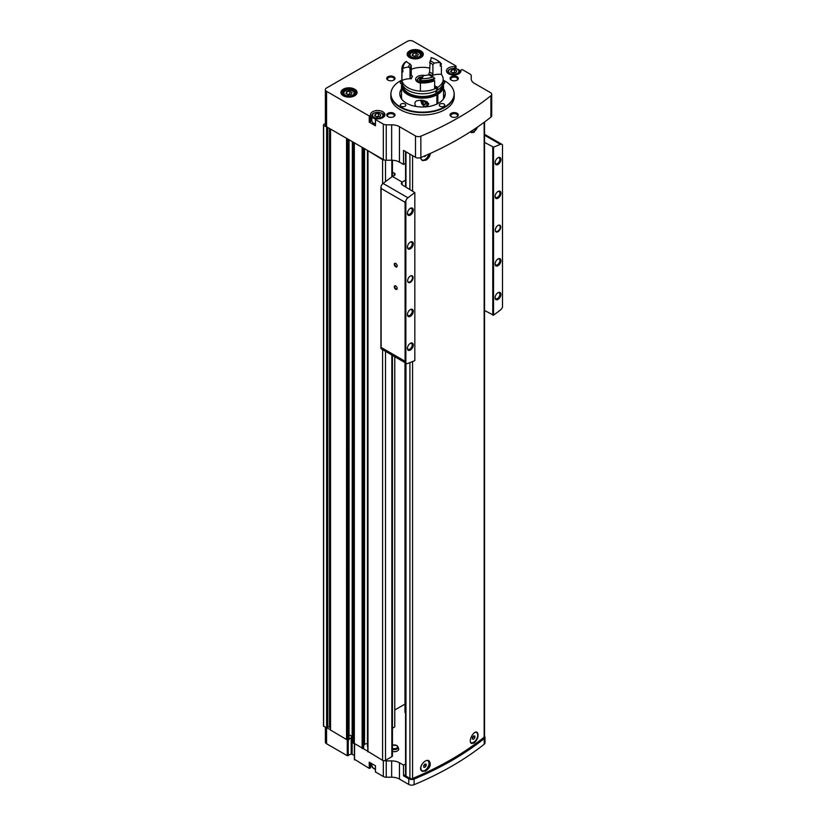 <?xml version="1.0" encoding="UTF-8"?>
<svg xmlns="http://www.w3.org/2000/svg" width="826" height="826" viewBox="0 0 826 826"><rect width="100%" height="100%" fill="white"/><g stroke="black" fill="none" stroke-linecap="round" stroke-linejoin="round"><path stroke-width="1.24" d="M476.385 732.476A5.772 3.335 120 0 0 476.251 732.394A5.772 3.335 120 0 0 475.704 732.177M476.891 732.27A6.195 3.583 -60 0 1 477.676 737.277A6.195 3.583 -60 0 1 473.67 742.626A6.195 3.583 -60 0 1 471.099 743.142M420.723 769.027A5.772 3.335 120 0 0 421.776 770.503A5.772 3.335 120 0 0 421.921 770.586M428.477 760.622A6.195 3.583 -60 0 1 428.88 765.692A6.195 3.583 -60 0 1 424.956 770.741A6.195 3.583 -60 0 1 421.983 771.112M405.566 362.934L405.566 775.521A1.373 0.795 0 0 0 405.969 776.089L409.902 778.36A2.065 1.198 0 0 0 412.566 778.484A314.097 181.338 0 0 0 484.15 737.153A2.065 1.198 0 0 0 484.542 736.462L484.542 122M430.377 153.409C429.923 156.486 428.322 158.788 425.566 160.316L422.107 160.42M474.279 132.201L471.491 132.687M425.566 771.092L422.107 771.195C417.388 768.882 424.853 758.01 428.993 760.849C431.451 764.143 430.305 767.55 425.566 771.092M474.279 742.977L471.491 743.472C467.702 741.686 473.721 729.977 477.015 732.332C478.977 735.336 478.058 738.888 474.279 742.977M477.49 127.049A6.195 3.583 -60 0 1 473.67 131.85A6.195 3.583 -60 0 1 471.099 132.366M420.723 158.251A5.772 3.335 120 0 0 421.776 159.728A5.772 3.335 120 0 0 421.921 159.81M429.159 153.956A6.195 3.583 -60 0 1 424.956 159.965A6.195 3.583 -60 0 1 421.983 160.337M354.581 759.352L369.243 768.387L369.243 762.192L375.479 765.795L375.479 771.98L383.326 776.512A4.13 2.385 0 0 0 386.248 777.214L391.658 777.214A11.017 6.36 0 0 1 399.454 779.073L408.767 784.452L408.767 778.835A4.13 2.385 0 0 0 414.115 779.073A313.684 181.101 0 0 0 484.201 738.609A4.13 2.385 0 0 0 484.986 737.215A4.13 2.385 0 0 0 484.542 736.131M408.767 784.452A4.13 2.385 0 0 0 414.115 784.7A313.684 181.101 0 0 0 484.201 744.236A4.13 2.385 0 0 0 484.986 742.832L484.986 737.215M405.566 163.29L403.532 164.467L399.454 162.113A11.017 6.36 0 0 0 391.658 160.244L386.248 160.244A4.13 2.385 0 0 1 384.451 160.017A2.065 1.198 0 0 1 382.583 159.686L368.076 150.745L383.326 159.552A4.13 2.385 0 0 0 384.451 160.017M391.658 124.819A11.017 6.36 0 0 1 399.454 126.677L415.488 135.939A4.13 2.385 0 0 0 420.837 136.187A313.539 181.018 0 0 0 490.923 95.723A4.13 2.385 0 0 0 491.707 94.319A4.13 2.385 0 0 0 490.499 92.636L474.454 83.374A11.017 6.36 0 0 1 471.233 78.873L471.233 75.755A4.13 2.385 0 0 0 470.025 74.061L462.168 69.529L460.836 70.169A7.228 4.171 0 0 1 460.929 70.829A7.228 4.171 0 0 1 453.701 75.001A7.228 4.171 0 0 1 446.463 70.829A7.228 4.171 0 0 1 454.837 66.699L455.942 65.935L413.268 41.3A4.13 2.385 0 0 0 407.425 41.3L326.58 87.979A4.13 2.385 0 0 0 325.361 89.662A4.13 2.385 0 0 0 326.58 91.356L369.243 115.991L370.575 115.351A7.228 4.171 0 0 1 370.482 114.69A7.228 4.171 0 0 1 377.719 110.519A7.228 4.171 0 0 1 384.947 114.69A7.228 4.171 0 0 1 376.584 118.82L375.479 119.584L383.326 124.117A4.13 2.385 0 0 0 386.248 124.819L391.658 124.819L391.658 160.244M415.488 135.939L415.488 157.312L403.532 150.404L403.532 164.467M371.865 764.639A7.228 4.171 0 0 0 370.575 766.425M370.492 762.925L370.575 767.767M370.492 767.881L369.243 768.387M325.361 727.303L325.361 742.058A4.13 2.385 0 0 0 326.58 743.751L347.271 755.697L351.174 754.014L354.375 755.305M409.52 57.531A8.064 4.657 0 0 0 420.919 57.531A8.064 4.657 0 0 0 420.919 50.944A8.064 4.657 0 0 0 409.52 50.944A8.064 4.657 0 0 0 409.52 57.531L409.52 57.531M343.275 95.775A8.064 4.657 0 0 0 354.684 95.775A8.064 4.657 0 0 0 354.684 89.187A8.064 4.657 0 0 0 343.275 89.187A8.064 4.657 0 0 0 343.275 95.775L343.275 95.775M453.908 91.831A31.687 18.296 180 0 1 453.959 92.058A31.687 18.296 180 0 1 454.207 94.34L454.207 96.694A31.687 18.296 180 0 1 422.53 114.99A31.687 18.296 180 0 1 390.843 96.694L390.843 94.34A31.687 18.296 180 0 1 391.09 92.058A31.687 18.296 180 0 1 391.142 91.831M393.785 113.286A4.13 2.385 180 0 1 393.785 116.662A4.13 2.385 180 0 1 387.941 116.662A4.13 2.385 180 0 1 387.941 113.286A4.13 2.385 180 0 1 393.785 113.286M393.785 76.735A4.13 2.385 180 0 1 393.785 80.101A4.13 2.385 180 0 1 387.941 80.101A4.13 2.385 180 0 1 387.941 76.735A4.13 2.385 180 0 1 393.785 76.735M457.108 76.735A4.13 2.385 180 0 1 457.108 80.101A4.13 2.385 180 0 1 451.264 80.101A4.13 2.385 180 0 1 451.264 76.735A4.13 2.385 180 0 1 457.108 76.735M457.108 113.286A4.13 2.385 180 0 1 457.108 116.662A4.13 2.385 180 0 1 451.264 116.662A4.13 2.385 180 0 1 451.264 113.286A4.13 2.385 180 0 1 457.108 113.286M370.575 121.556L370.575 115.372L370.575 121.556L369.243 122.176L375.479 125.769L375.479 119.584M325.361 89.662L325.361 125.098A4.13 2.385 0 0 0 326.58 126.781L368.076 150.745M352.144 754.014L352.144 737.701L349.057 738.919M352.144 737.701L352.351 141.669M349.057 735.13A2.22 1.28 0 0 1 351.339 736.41A3.449 1.993 0 0 0 351.339 736.42A3.449 1.993 0 0 0 352.351 737.825M392.443 751.433A4.44 2.561 0 0 0 396.955 751.133A4.44 2.561 0 0 0 398.669 748.707L397.13 745.568L392.443 745.093M404.988 362.604L404.988 712.539L405.566 712.869M394.766 710.009L404.988 704.103M392.443 728.212L394.766 726.88L394.766 356.698M367.973 751.453L382.583 760.343A2.065 1.198 0 0 0 384.451 760.663A2.065 1.198 0 0 0 385.505 760.343L391.844 756.688A2.065 1.198 0 0 0 392.443 755.842L392.443 355.356M384.451 760.663A4.13 2.385 0 0 0 386.248 760.901L391.658 760.901A11.017 6.36 0 0 1 399.454 762.77L403.532 765.124L403.532 775.81L408.767 778.835M405.566 763.947L403.532 765.124M353.476 742.956L367.818 751.247M323.503 725.93A5.514 3.18 0 0 0 323.503 726.033A5.514 3.18 0 0 0 323.503 726.137L330.452 729.678M330.534 730.06L346.548 739.528L347.767 740.024L348.975 739.476M415.488 157.312A4.13 2.385 0 0 0 420.837 157.559A313.539 181.018 0 0 0 490.923 117.096A4.13 2.385 0 0 0 491.707 115.692L491.707 94.319M353.466 142.309L363.006 147.823M330.896 129.279L348.386 139.377M325.361 123.549L323.709 124.499A5.514 3.18 0 0 0 323.503 125.376A5.514 3.18 0 0 0 323.503 125.48L327.22 127.163M354.333 744.03L354.333 143.373M346.548 739.528L346.548 138.882M330.452 727.654L329.522 727.117A1.105 0.64 0 0 0 327.788 727.252L327.22 727.809M363.595 747.912L363.006 748.47M363.667 745.506L364.545 744.422L364.545 148.711M367.467 743.906A2.065 1.198 0 0 0 364.545 744.422M367.498 150.415L367.818 746.745M471.233 75.755L471.233 78.873M451.554 116.817A3.387 1.951 180 0 1 450.8 115.588A3.387 1.951 180 0 1 452.885 113.781A3.387 1.951 180 0 1 456.582 114.205A3.387 1.951 180 0 1 457.573 115.588A3.387 1.951 180 0 1 456.819 116.817M451.554 80.256A3.387 1.951 180 0 1 450.8 79.028A3.387 1.951 180 0 1 452.885 77.221A3.387 1.951 180 0 1 456.582 77.644A3.387 1.951 180 0 1 457.573 79.028A3.387 1.951 180 0 1 456.819 80.256M388.23 80.256A3.387 1.951 180 0 1 387.477 79.028A3.387 1.951 180 0 1 389.573 77.221A3.387 1.951 180 0 1 393.259 77.644A3.387 1.951 180 0 1 394.25 79.028A3.387 1.951 180 0 1 393.496 80.256M388.23 116.817A3.387 1.951 180 0 1 387.477 115.588A3.387 1.951 180 0 1 389.573 113.781A3.387 1.951 180 0 1 393.259 114.205A3.387 1.951 180 0 1 394.25 115.588A3.387 1.951 180 0 1 393.496 116.817M443.531 94.494A22.736 13.123 180 0 1 444.729 96.694M400.321 96.694A22.736 13.123 180 0 1 401.519 94.494M443.531 88.878A22.736 13.123 180 0 1 445.255 93.885A22.736 13.123 180 0 1 422.53 107.008A22.736 13.123 180 0 1 399.794 93.885A22.736 13.123 180 0 1 401.519 88.878M443.19 80.091A31.584 18.234 180 0 1 444.863 80.989A31.584 18.234 180 0 1 453.866 91.614A31.584 18.234 180 0 1 422.53 112.119A31.584 18.234 180 0 1 391.183 91.614A31.584 18.234 180 0 1 401.859 80.091M443.954 104.004A2.757 1.59 180 0 1 444.76 105.129A2.757 1.59 180 0 1 442.003 106.719A2.757 1.59 180 0 1 439.256 105.129A2.757 1.59 180 0 1 440.95 103.663A2.757 1.59 180 0 1 443.954 104.004M404.988 104.004A2.757 1.59 180 0 1 405.793 105.129A2.757 1.59 180 0 1 403.047 106.719A2.757 1.59 180 0 1 400.29 105.129A2.757 1.59 180 0 1 401.994 103.663A2.757 1.59 180 0 1 404.988 104.004M401.787 84.056A2.757 1.59 180 0 1 400.29 82.641A2.757 1.59 180 0 1 401.859 81.196M443.19 81.196A2.757 1.59 180 0 1 443.954 81.516A2.757 1.59 180 0 1 444.76 82.641A2.757 1.59 180 0 1 443.263 84.056M454.207 94.34A31.687 18.296 180 0 1 422.53 112.625A31.687 18.296 180 0 1 390.843 94.34M352.052 92.564L349.801 91.263L346.734 91.738L345.908 93.514L348.159 94.814L351.226 94.34L352.052 92.564M418.297 54.32L416.046 53.019L412.969 53.494L412.143 55.27L414.394 56.571L417.471 56.096L418.297 54.32M371.865 118.428A7.228 4.171 0 0 0 370.575 120.214M382.293 117.932A5.854 3.376 0 0 0 383.574 115.816C386.052 112.357 371.721 110.302 371.865 115.816L371.865 120.875A5.854 3.376 0 0 0 373.579 123.27A5.854 3.376 0 0 0 375.396 123.983M376.893 117.034L374.643 115.733L375.469 113.957L378.535 113.482L380.786 114.783L379.97 116.559L376.893 117.034M452.875 73.163L450.624 71.862L451.45 70.086L454.517 69.611L456.768 70.912L455.942 72.688L452.875 73.163M379.196 116.672L378.535 116.29L378.535 113.482M375.469 116.208L375.469 113.957M378.535 116.29L376.233 116.652M455.178 72.802L454.517 72.43L454.517 69.611M451.45 72.337L451.45 70.086M454.517 72.43L452.214 72.781M416.696 56.22L416.046 55.838L416.046 53.019M412.969 55.745L412.969 53.494M416.046 55.838L413.733 56.189M350.461 94.463L349.801 94.081L349.801 91.263M346.734 93.988L346.734 91.738M349.801 94.081L347.498 94.432M405.566 774.633L403.532 775.81M405.969 186.996L405.969 151.808A1.373 0.795 0 0 0 405.969 151.808L409.902 154.08A2.065 1.198 0 0 0 409.902 154.09L409.902 189.268M428.828 154.101A5.772 3.335 -60 0 1 424.946 159.604A5.772 3.335 -60 0 1 422.055 159.893A5.772 3.335 -60 0 1 420.868 157.539L420.837 136.187M423.728 156.331L424.946 156.517L425.813 155.433M477.087 127.328A5.772 3.335 -60 0 1 473.649 131.489A5.772 3.335 -60 0 1 470.758 131.778A5.772 3.335 -60 0 1 470.675 131.716M427.424 760.498A5.772 3.335 -60 0 1 427.827 760.674A5.772 3.335 -60 0 1 428.715 765.299A5.772 3.335 -60 0 1 424.946 770.379A5.772 3.335 -60 0 1 422.055 770.668A5.772 3.335 -60 0 1 421.652 764.773M424.946 764.05L423.728 765.557L423.728 767.189L424.946 767.292L426.154 765.785L426.154 764.153L424.946 764.05M475.311 732.29A5.772 3.335 -60 0 1 476.53 732.548A5.772 3.335 -60 0 1 477.418 737.174A5.772 3.335 -60 0 1 473.649 742.264A5.772 3.335 -60 0 1 470.758 742.553A5.772 3.335 -60 0 1 470.675 742.491M473.649 735.925L472.431 737.442L472.431 739.063L473.649 739.177L474.867 737.659L474.867 736.038L473.649 735.925M424.244 156.114L424.946 156.517M472.431 738.031L473.401 736.234M473.401 736.813L474.867 737.659M472.431 738.475L473.649 739.177M423.728 766.146L424.698 764.349M424.698 764.938L426.154 765.785M423.728 766.59L424.946 767.292M395.737 285.951L395.737 285.951A2.065 1.198 60 0 1 397.203 288.48A2.065 1.198 60 0 1 395.737 289.317A2.065 1.198 60 0 1 394.281 286.787A2.065 1.198 60 0 1 395.737 285.951M395.737 263.453L395.737 263.453A2.065 1.198 60 0 1 397.203 265.982A2.065 1.198 60 0 1 395.737 266.829A2.065 1.198 60 0 1 394.281 264.289A2.065 1.198 60 0 1 395.737 263.453M405.865 362.944A4.13 2.385 120 0 0 406.33 363.378A4.13 2.385 120 0 0 407.941 363.399A413.279 238.611 120 0 0 414.828 360.601L414.828 192.623A413.279 238.611 120 0 0 407.941 197.786A4.13 2.385 120 0 0 405.865 200.625L405.865 362.944L405.091 361.261L405.091 202.308L381.127 188.473L381.127 186.046A4.13 2.385 -60 0 1 383.099 183.444A413.279 238.611 -60 0 1 392.453 176.485L392.443 160.265M410.346 282.347A3.862 2.23 -60 0 1 407.621 280.768A3.862 2.23 -60 0 1 410.346 276.049A3.862 2.23 -60 0 1 413.072 277.619A3.862 2.23 -60 0 1 410.346 282.347M410.346 248.832A4.13 2.385 -60 0 1 407.425 247.139A4.13 2.385 -60 0 1 410.346 242.08A4.13 2.385 -60 0 1 413.268 243.763A4.13 2.385 -60 0 1 410.346 248.832M410.346 316.317A4.13 2.385 -60 0 1 407.425 314.634A4.13 2.385 -60 0 1 410.346 309.564A4.13 2.385 -60 0 1 413.268 311.257A4.13 2.385 -60 0 1 410.346 316.317M410.346 350.059A4.13 2.385 -60 0 1 407.425 348.376A4.13 2.385 -60 0 1 410.346 343.317A4.13 2.385 -60 0 1 413.268 345A4.13 2.385 -60 0 1 410.346 350.059M410.346 215.08A4.13 2.385 -60 0 1 407.425 213.397A4.13 2.385 -60 0 1 410.346 208.338A4.13 2.385 -60 0 1 413.268 210.021A4.13 2.385 -60 0 1 410.346 215.08M498.016 231.734A3.862 2.23 -60 0 1 495.29 230.155A3.862 2.23 -60 0 1 498.016 225.436A3.862 2.23 -60 0 1 500.742 227.005A3.862 2.23 -60 0 1 498.016 231.734M498.016 198.209A4.13 2.385 -60 0 1 495.094 196.526A4.13 2.385 -60 0 1 498.016 191.467A4.13 2.385 -60 0 1 500.938 193.15A4.13 2.385 -60 0 1 498.016 198.209M498.016 265.704A4.13 2.385 -60 0 1 495.094 264.01A4.13 2.385 -60 0 1 498.016 258.951A4.13 2.385 -60 0 1 500.938 260.634A4.13 2.385 -60 0 1 498.016 265.704M498.016 299.446A4.13 2.385 -60 0 1 495.094 297.763A4.13 2.385 -60 0 1 498.016 292.693A4.13 2.385 -60 0 1 500.938 294.386A4.13 2.385 -60 0 1 498.016 299.446M498.016 164.467A4.13 2.385 -60 0 1 495.094 162.784A4.13 2.385 -60 0 1 498.016 157.714A4.13 2.385 -60 0 1 500.938 159.408A4.13 2.385 -60 0 1 498.016 164.467M484.542 310.473L493.535 315.16A413.279 238.611 120 0 0 500.432 309.998A4.13 2.385 120 0 0 502.497 307.158L502.497 144.839A4.13 2.385 120 0 0 502.032 144.405A4.13 2.385 120 0 0 500.432 144.385A413.279 238.611 120 0 0 493.535 147.183L484.542 142.371M493.535 315.16L493.535 147.183M392.443 172.128L394.281 173.181A2.757 1.59 0 0 1 395.086 174.307A2.757 1.59 0 0 1 394.281 175.432L392.453 176.485L402.19 182.112L405.566 180.161M406.33 363.378L381.498 349.037A4.13 2.385 -60 0 1 381.127 348.727L381.127 188.473M381.127 348.727L381.127 347.426L405.091 361.261M405.865 200.625L405.091 202.308M402.19 182.112A413.279 238.611 120 0 0 402.066 182.205L401.26 183.537L402.066 184.745L414.828 192.623M492.761 315.212L492.761 147.121M410.068 208.513A3.387 1.951 -60 0 1 411.513 208.472A3.387 1.951 -60 0 1 412.029 211.188A3.387 1.951 -60 0 1 409.82 214.171A3.387 1.951 -60 0 1 408.127 214.337A3.387 1.951 -60 0 1 407.435 213.067M410.068 343.492A3.387 1.951 -60 0 1 411.513 343.451A3.387 1.951 -60 0 1 412.029 346.166A3.387 1.951 -60 0 1 409.82 349.15A3.387 1.951 -60 0 1 408.127 349.315A3.387 1.951 -60 0 1 407.435 348.045M410.068 309.74A3.387 1.951 -60 0 1 411.513 309.709A3.387 1.951 -60 0 1 412.029 312.414A3.387 1.951 -60 0 1 409.82 315.408A3.387 1.951 -60 0 1 408.127 315.573A3.387 1.951 -60 0 1 407.435 314.303M410.068 242.255A3.387 1.951 -60 0 1 411.513 242.214A3.387 1.951 -60 0 1 412.029 244.93A3.387 1.951 -60 0 1 409.82 247.914A3.387 1.951 -60 0 1 408.127 248.079A3.387 1.951 -60 0 1 407.435 246.809M497.748 157.89A3.387 1.951 -60 0 1 499.183 157.859A3.387 1.951 -60 0 1 499.709 160.564A3.387 1.951 -60 0 1 497.489 163.558A3.387 1.951 -60 0 1 495.796 163.724A3.387 1.951 -60 0 1 495.115 162.454M497.748 292.869A3.387 1.951 -60 0 1 499.183 292.838A3.387 1.951 -60 0 1 499.709 295.543A3.387 1.951 -60 0 1 497.489 298.527A3.387 1.951 -60 0 1 495.796 298.702A3.387 1.951 -60 0 1 495.115 297.432M497.748 259.127A3.387 1.951 -60 0 1 499.183 259.085A3.387 1.951 -60 0 1 499.709 261.801A3.387 1.951 -60 0 1 497.489 264.785A3.387 1.951 -60 0 1 495.796 264.95A3.387 1.951 -60 0 1 495.115 263.69M497.748 191.642A3.387 1.951 -60 0 1 499.183 191.601A3.387 1.951 -60 0 1 499.709 194.316A3.387 1.951 -60 0 1 497.489 197.3A3.387 1.951 -60 0 1 495.796 197.466A3.387 1.951 -60 0 1 495.115 196.196M497.871 225.529A3.449 1.993 -60 0 1 499.451 225.426A3.449 1.993 -60 0 1 499.978 228.193A3.449 1.993 -60 0 1 497.727 231.228A3.449 1.993 -60 0 1 496.003 231.394A3.449 1.993 -60 0 1 495.301 229.979M410.202 276.142A3.449 1.993 -60 0 1 411.782 276.049A3.449 1.993 -60 0 1 412.308 278.806A3.449 1.993 -60 0 1 410.057 281.842A3.449 1.993 -60 0 1 408.333 282.007A3.449 1.993 -60 0 1 407.621 280.592M397.192 265.817A1.693 0.981 60 0 1 396.852 266.457A1.693 0.981 60 0 1 395.158 265.476A1.693 0.981 60 0 1 395.158 263.515A1.693 0.981 60 0 1 395.871 263.535M397.192 288.315A1.693 0.981 60 0 1 396.852 288.945A1.693 0.981 60 0 1 395.158 287.975A1.693 0.981 60 0 1 395.158 286.013A1.693 0.981 60 0 1 395.871 286.033M443.118 99.44A21.011 12.132 180 0 0 443.531 97.034L443.531 86.007A21.011 12.132 180 0 1 437.863 94.298L437.863 103.57M436.882 104.055L436.882 94.866A21.011 12.132 180 0 1 414.167 97.138A21.011 12.132 180 0 1 401.519 86.007A21.011 12.132 180 0 1 402.025 83.354M443.025 83.354A21.011 12.132 180 0 1 443.531 86.007M401.932 99.44A21.011 12.132 180 0 1 401.519 97.034L401.519 86.007M416.036 106.461C414.353 104.179 414.487 102.352 416.418 100.968C421.766 99.399 425.886 100.369 428.766 103.89L426.97 106.575M436.882 94.866L436.644 94.722A20.66 11.925 180 0 1 414.301 96.952A20.66 11.925 180 0 1 401.859 86.007L401.859 85.171A20.66 11.925 180 0 1 402.066 83.509M442.984 83.509A20.66 11.925 180 0 1 443.19 85.171L443.19 86.007A20.66 11.925 180 0 1 437.615 94.164L437.863 94.298M436.644 94.722L436.644 93.875A20.66 11.925 180 0 1 414.301 96.115A20.66 11.925 180 0 1 401.859 85.171M443.19 85.171A20.66 11.925 180 0 1 437.615 93.317L437.615 94.164M436.644 93.875L435.911 93.462A19.628 11.337 180 0 1 415.044 95.64A19.628 11.337 180 0 1 402.912 85.594M442.137 85.594A19.628 11.337 180 0 1 436.882 92.894L437.615 93.317M440.258 64.924A20.66 11.925 180 0 1 441.383 66.183L441.383 74.392A20.66 11.925 180 0 1 443.19 79.265L443.19 81.846A20.66 11.925 180 0 1 437.615 90.003L436.882 89.58L436.882 92.894M435.911 90.943L435.911 93.462M410.026 68.166A12.535 7.238 180 0 1 411.245 65.533L410.099 63.953A13.918 8.033 180 0 0 408.633 67.102L410.026 68.166L410.026 77.613L411.4 78.759A13.092 7.558 0 0 0 401.973 80.483A20.66 11.925 180 0 1 401.859 79.265A20.66 11.925 180 0 0 414.301 90.21A20.66 11.925 180 0 0 436.644 87.979L436.644 90.561A20.66 11.925 180 0 1 414.301 92.791A20.66 11.925 180 0 1 401.859 81.846L401.859 79.265A20.66 11.925 180 0 1 401.859 79.162M411.245 69.27A20.66 11.925 180 0 1 429.561 68.042M443.19 79.265A20.66 11.925 180 0 1 437.615 87.411L437.615 90.003M436.644 87.979L434.641 86.823M420.403 83.044A6.887 3.975 180 0 1 415.633 79.265A6.887 3.975 180 0 1 424.729 75.496M434.641 85.697L437.615 87.411M441.383 74.392A13.092 7.558 0 0 0 431.73 75.62L432.896 74.072L432.896 64.624L434.156 63.158A13.918 8.033 180 0 0 430.16 60.845L429.561 72.151A12.535 7.238 180 0 1 432.896 74.072M433.588 79.327L433.588 80.463A13.092 7.558 0 0 0 434.641 80.711L434.641 88.929A20.66 11.925 180 0 1 420.403 91.128L420.403 82.92A13.092 7.558 0 0 0 421.095 82.393L421.095 81.154M411.245 65.533L411.245 74.98L412.453 76.488A11.161 6.443 180 0 0 411.4 78.759M434.641 78.356L433.165 76.849A13.092 7.558 0 0 1 428.777 74.743A13.918 8.033 180 0 1 423.325 75.579A13.092 7.558 0 0 1 421.363 78.677L420.403 81.113A20.66 11.925 180 0 0 434.641 78.914L434.641 78.356A20.66 11.925 180 0 1 420.403 80.556L420.403 79.544M433.165 76.849A19.287 11.13 180 0 1 421.363 78.677M408.633 67.102A13.092 7.558 0 0 0 403.274 68.238L401.973 69.911A20.66 11.925 180 0 1 401.859 68.692A20.66 11.925 180 0 1 405.783 61.692L406.433 61.423A13.092 7.558 0 0 0 410.099 63.953M403.274 68.238A19.287 11.13 180 0 1 406.433 61.423M401.973 69.911L401.973 70.478A20.66 11.925 180 0 1 401.859 69.25A20.66 11.925 180 0 1 401.87 68.971M401.973 70.478A13.092 7.558 180 0 1 402.881 70.076L402.881 71.872A19.7 11.378 180 0 1 402.83 71.046L402.83 70.096M433.588 80.463A19.7 11.378 180 0 1 421.095 82.393M402.881 71.872A13.092 7.558 0 0 0 401.973 72.275L401.973 80.483M401.973 72.275A20.66 11.925 180 0 1 401.859 71.046A20.66 11.925 180 0 1 401.921 70.148M434.641 80.711A20.66 11.925 180 0 1 420.403 82.92M431.73 75.62A11.161 6.443 180 0 0 428.839 73.948L429.561 72.151M429.561 62.704A12.535 7.238 180 0 1 432.896 64.624M430.16 60.845A13.092 7.558 0 0 0 431.151 57.965A13.092 7.558 0 0 0 431.141 57.603A19.287 11.13 180 0 1 436.159 59.689A19.287 11.13 180 0 1 439.783 62.59A13.092 7.558 0 0 0 434.156 63.158M439.783 62.59L441.383 64.376A13.092 7.558 180 0 0 440.258 64.294L440.258 66.09A13.092 7.558 0 0 1 441.383 66.183M436.159 59.689L437.14 60.257A20.66 11.925 180 0 1 441.383 63.819M431.079 58.801A13.092 7.558 180 0 0 430.965 58.357L431.141 57.603M420.145 80.576L419.536 80.122A3.098 1.786 180 0 1 420.331 78.387L419.835 79.905L420.331 78.387L421.095 79.234M419.536 80.122L419.536 80.122A3.098 1.786 180 0 0 420.403 80.958M420.331 78.387A3.098 1.786 180 0 1 422.138 77.881M424.368 100.813A2.385 1.373 60 0 1 425.452 102.362A2.385 1.373 60 0 1 425.669 103.467A2.385 1.373 60 0 1 425.452 104.303L423.986 104.437L422.53 102.62L422.53 100.669A2.385 1.373 60 0 1 422.736 100.462M425.452 104.303A2.385 1.373 60 0 1 423.986 104.437A2.385 1.373 60 0 1 422.53 102.62A2.385 1.373 60 0 1 422.53 100.669M426.206 101.412A4.275 2.468 60 0 1 426.753 105.491A4.275 2.468 60 0 1 423.986 105.976A4.275 2.468 60 0 1 420.971 100.741A4.275 2.468 60 0 1 421.002 100.245M427.31 101.939A4.822 2.788 60 0 1 426.784 106.44A4.822 2.788 60 0 1 424.378 106.203A4.822 2.788 60 0 1 424.172 106.079M424.471 100.906L425.204 102.403A2.065 1.198 60 0 1 424.512 100.948M424.471 101.495L422.53 102.62M425.658 103.477L423.986 104.437M412.566 778.484L412.566 361.54M412.566 190.806L412.566 155.629M484.15 737.153L484.15 122.289M484.201 744.236L484.201 738.609M414.115 784.7L414.115 779.073M399.454 126.677L399.454 162.113M369.243 122.176L369.243 115.991M326.58 91.356L326.58 126.781M383.326 124.117L383.326 159.552M375.479 765.795L375.479 771.98M383.326 776.512L383.326 760.612M354.581 759.92L354.581 744.174M347.271 755.697L347.271 739.828M326.58 743.751L326.58 728.005M399.454 779.073L399.454 762.77M386.248 124.819L386.248 160.244M490.923 95.723L490.923 117.096M382.583 760.343L382.583 349.666M382.583 183.888L382.583 159.686M367.973 751.908L367.973 151.251M362.129 748.532L362.129 147.875M330.534 730.287L330.534 129.63M326.611 728.026L326.611 127.369M323.627 726.302L323.627 125.645M391.844 756.688L391.844 355.015M391.844 176.929L391.844 160.254M385.505 760.343L385.505 351.36M385.505 181.617L385.505 160.213M323.503 726.137L323.503 125.48M327.044 727.995L327.044 127.338M327.788 727.252L327.788 127.483M329.522 727.117L329.522 128.484M347.767 740.024L347.767 139.377M348.479 739.993L348.479 139.429M348.975 739.704L348.975 139.718M353.476 743.328L353.476 142.671M362.913 748.532L362.913 147.875M363.595 748.139L363.595 148.153M367.549 746.601L367.549 150.446M386.248 777.214L386.248 760.901M391.658 777.214L391.658 760.901M348.252 755.697L348.252 740.065M351.174 754.014L351.174 737.701M345.33 95.145A5.162 2.984 0 0 0 353.972 93.813A5.162 2.984 0 0 0 347.643 90.158A5.162 2.984 0 0 0 345.33 95.145M344.834 95.992A5.854 3.376 0 0 0 351.215 96.725A5.854 3.376 0 0 0 354.839 93.606C357.317 90.148 342.986 88.083 343.12 93.606A5.854 3.376 0 0 0 344.834 95.992M355.996 94.443A7.228 4.171 0 0 0 356.212 93.441A7.228 4.171 0 0 0 348.975 89.26A7.228 4.171 0 0 0 341.747 93.441A7.228 4.171 0 0 0 341.964 94.443M354.468 95.888A7.475 4.316 0 0 0 354.199 89.869A7.475 4.316 0 0 0 343.761 89.869A7.475 4.316 0 0 0 343.492 95.888M411.565 56.911A5.162 2.984 0 0 0 420.207 55.569A5.162 2.984 0 0 0 413.878 51.914A5.162 2.984 0 0 0 411.565 56.911M411.08 57.748A5.854 3.376 0 0 0 417.46 58.481A5.854 3.376 0 0 0 421.074 55.363C423.552 51.904 409.221 49.839 409.366 55.363A5.854 3.376 0 0 0 411.08 57.748M422.241 56.199A7.228 4.171 0 0 0 422.447 55.197A7.228 4.171 0 0 0 415.22 51.016A7.228 4.171 0 0 0 407.982 55.197A7.228 4.171 0 0 0 408.199 56.199M420.702 57.644A7.475 4.316 0 0 0 420.434 51.625A7.475 4.316 0 0 0 410.006 51.625A7.475 4.316 0 0 0 409.737 57.644M369.635 122.176L369.635 115.991M370.492 121.67L370.492 115.485M455.942 68.548L455.942 66.163M455.074 68.382L455.074 66.658M454.837 68.352L454.837 66.699M369.635 762.419L369.635 768.387M371.865 115.816A5.854 3.376 0 0 0 373.579 118.211A5.854 3.376 0 0 0 376.016 119.047M374.064 117.364A5.162 2.984 0 0 0 382.706 116.032A5.162 2.984 0 0 0 376.377 112.377A5.162 2.984 0 0 0 374.064 117.364M458.275 74.061A5.854 3.376 0 0 0 459.555 71.955C462.033 68.496 447.702 66.431 447.847 71.955A5.854 3.376 0 0 0 449.117 74.061M450.046 73.493A5.162 2.984 0 0 0 458.688 72.161A5.162 2.984 0 0 0 452.359 68.506A5.162 2.984 0 0 0 450.046 73.493M375.396 769.347L373.724 768.665L371.865 765.96A5.854 3.376 0 0 0 373.579 768.356A5.854 3.376 0 0 0 375.396 769.068M405.969 776.089L405.969 363.161M409.902 778.36L409.902 362.624M392.443 749.327A3.975 2.292 0 0 0 396.594 749.151A3.975 2.292 0 0 0 398.204 746.941M392.443 748.428A3.304 1.91 0 0 0 396.759 748.098A3.304 1.91 0 0 0 396.759 745.589A3.304 1.91 0 0 0 392.443 745.258M394.281 175.432L394.281 173.181M402.066 184.745L402.066 182.205M500.432 144.385L484.542 135.206M407.941 197.786L383.099 183.444M410.026 77.613A12.535 7.238 180 0 1 411.245 74.98M420.403 82.992A5.462 3.149 180 0 1 417.078 79.895L416.893 81.557M421.095 82.352A4.873 2.819 180 0 1 417.729 79.151A4.873 2.819 180 0 1 422.84 76.849M323.503 726.033L323.503 125.376M330.452 730.174L330.452 129.517M349.057 739.59L349.057 139.77M353.383 743.142L353.383 142.485M363.667 748.026L363.667 148.205M367.467 746.487L367.467 150.394M367.818 751.681L367.818 151.024M354.375 759.641L354.375 744.05M354.839 95.64L354.839 93.606M343.12 95.64L343.12 93.606M354.261 96.012L356.212 93.441M343.699 96.012L341.747 93.441M421.074 57.397L421.074 55.363M409.366 57.397L409.366 55.363M420.506 57.768L422.447 55.197M409.933 57.768L407.982 55.197M375.396 125.655L375.396 119.471M456.014 68.568L456.014 66.049M375.396 765.754L375.396 771.866M383.574 117.147L383.574 115.816M459.555 73.277L459.555 71.955M447.847 73.277L447.847 71.955M371.865 765.96L371.865 763.709M405.566 186.759L405.566 151.581M380.92 348.045L380.92 187.409M502.032 144.405L484.542 134.297M401.859 68.692L401.859 69.25M401.859 71.046L401.859 79.265M417.078 79.895L419.071 77.479L422.902 76.735M426.784 106.44L427.744 105.893M436.882 98.222L437.863 97.664"/></g></svg>
